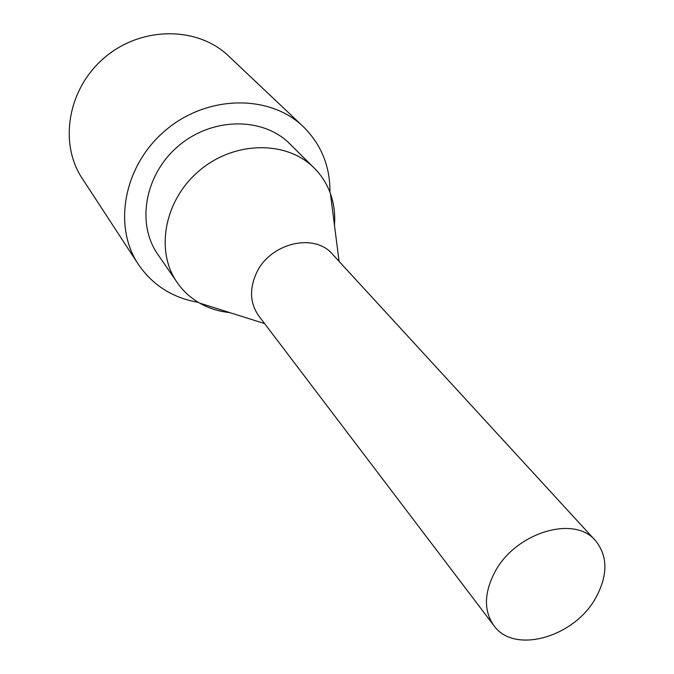 <?xml version="1.0" encoding="UTF-8"?>
<svg xmlns="http://www.w3.org/2000/svg" width="674" height="674" viewBox="0 0 674 674"><rect width="100%" height="100%" fill="white"/><g stroke="black" fill="none" stroke-linecap="round" stroke-linejoin="round"><path stroke-width="1.01" d="M596.204 597.038C575.057 637.073 514.144 654.808 493.848 625.539C483.772 611.057 483.999 593.449 494.531 572.706C514.776 532.831 574.349 514.565 595.471 540.624C607.779 555.907 608.024 574.711 596.204 597.038M493.848 625.539L258.808 315.954C250.138 303.629 249.254 289.525 256.162 273.652C269.398 243.196 314.261 232.227 332.594 254.3L595.471 540.624M229.826 312.61C218.839 311.498 208.729 308.304 199.487 303.039C190.506 297.841 183.058 290.991 177.152 282.49C154.868 250.838 164.422 199.563 199.765 170.311C234.838 140.731 286.998 140.436 314.177 168.003C321.498 175.324 326.915 183.867 330.428 193.632C333.967 203.658 335.315 214.172 334.456 225.192M177.152 282.49L157.758 254.283C135.996 223.364 144.994 173.665 179.031 145.491C212.799 117.006 263.315 116.99 289.871 143.899L314.177 168.003M198.316 302.348C172.662 297.925 152.661 285.245 138.322 264.301C112.499 225.723 123.991 164.726 166.015 129.913C207.735 94.748 269.811 94.276 303.182 126.552C321.245 144.388 330.167 166.318 329.957 192.351M138.322 264.301L82.236 178.467C58.453 142.871 67.981 87.873 105.161 57.088C142.071 25.974 197.886 26.37 228.688 56.102L303.182 126.552M339.081 261.36L330.428 193.632M264.604 323.587L199.487 303.039"/></g></svg>
